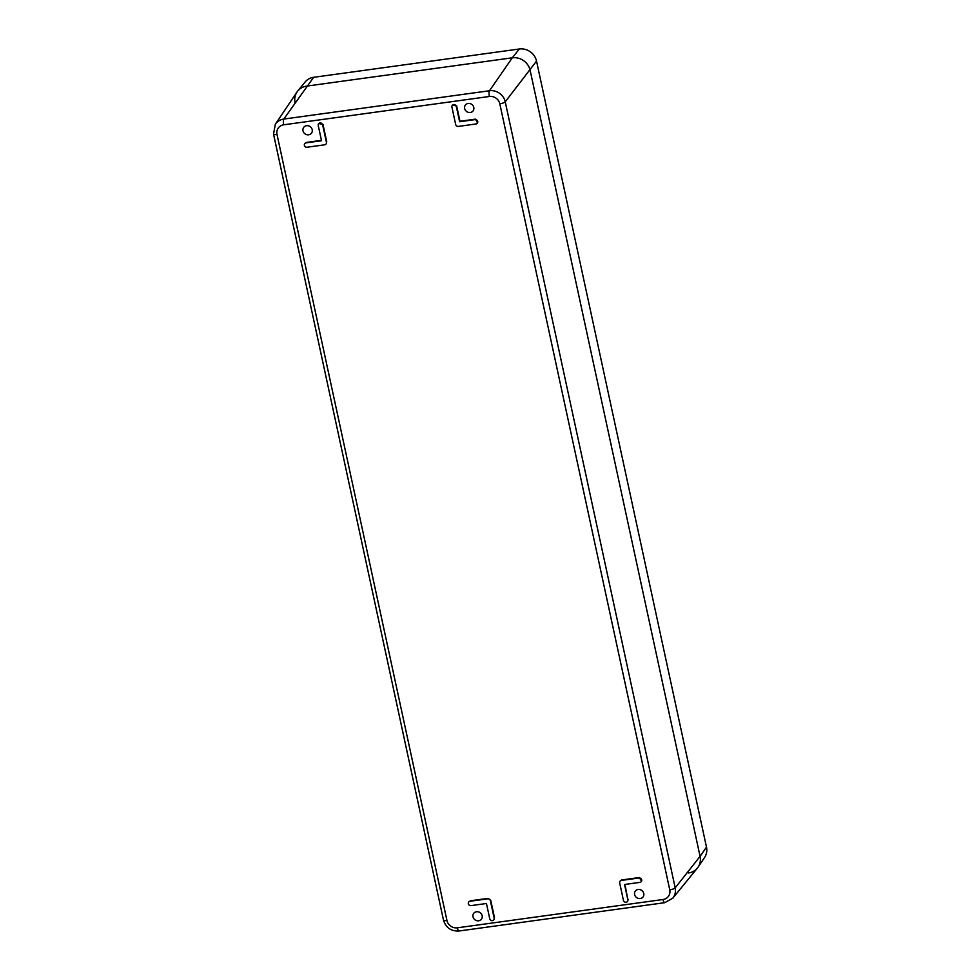 <?xml version="1.0" encoding="UTF-8"?>
<svg xmlns="http://www.w3.org/2000/svg" width="980" height="980" viewBox="0 0 980 980"><rect width="100%" height="100%" fill="white"/><g stroke="black" fill="none" stroke-linecap="round" stroke-linejoin="round"><path stroke-width="1.47" d="M275.343 124.24L273.518 134.04A4.631 1.201 167.8 0 0 277.009 134.468A8.992 8.33 36.6 0 1 283.735 124.803L489.412 96.481A4.631 1.262 -97.8 0 1 489.486 90.748L283.808 119.058A13.61 12.618 36.6 0 0 275.343 124.24L297.026 91.998A15.423 14.284 36.6 0 1 306.618 86.118A15.423 14.284 -143.4 0 0 297.761 91.005A15.423 14.284 -143.4 0 0 295.078 102.704M297.761 91.005L305.099 82.026A14.884 13.781 -143.4 0 1 313.637 77.31L519.314 49L512.295 57.808L306.618 86.118L512.295 57.808A15.423 14.284 36.6 0 1 530.131 70.34L700.075 856.385L530.131 70.34A15.423 14.284 -143.4 0 0 512.295 57.808L489.486 90.748A13.61 12.618 36.6 0 1 505.239 101.81L536.526 61.091L706.482 847.137L700.075 856.385A15.423 14.284 36.6 0 1 697.393 868.084L672.807 898.182A13.61 12.618 36.6 0 0 675.183 887.856L505.239 101.81A4.631 1.201 -12.2 0 1 499.812 103.794A8.992 8.33 36.6 0 0 489.412 96.481M636.069 890.33A4.863 4.496 36.6 0 1 642.941 897.092A4.863 4.496 36.6 0 1 635.15 891.31A4.863 4.496 36.6 0 1 636.069 890.33M466.113 104.284A4.863 4.496 36.6 0 1 472.985 111.046A4.863 4.496 36.6 0 1 465.194 105.264A4.863 4.496 36.6 0 1 466.113 104.284M474.467 912.576A4.863 4.496 36.6 0 1 481.339 919.338A4.863 4.496 36.6 0 1 473.548 913.556A4.863 4.496 36.6 0 1 474.467 912.576M304.523 126.53A4.863 4.496 36.6 0 1 311.395 133.292A4.863 4.496 36.6 0 1 303.592 127.51A4.863 4.496 36.6 0 1 304.523 126.53M326.218 143.754L326.757 141.855L322.984 124.387L318.77 123.554M321.44 140.336L306.458 142.406L304.915 143.447M477.542 122.929L475.398 119.144L459.975 121.263L456.668 105.987L452.454 105.154M493.969 919.608L494.508 917.709L490.723 900.24L488.052 898.366L470.425 900.792L468.881 901.845M624.971 884.426L627.849 899.775L624.542 884.487L639.965 882.368A2.315 2.144 -143.4 0 0 641.361 879.085A2.315 2.144 -143.4 0 0 639.021 877.994L621.394 880.42A2.315 2.144 -143.4 0 0 619.666 882.907L623.439 900.375A2.315 2.144 -143.4 0 0 627.494 901.453A2.315 2.144 -143.4 0 0 627.849 899.775M627.653 901.208L628.192 899.309M641.508 881.314L639.364 877.529L621.737 879.954L620.193 881.008M321.538 140.74L318.231 125.465A2.315 2.144 -143.4 0 1 320.864 123.027A2.315 2.144 -143.4 0 1 322.641 124.852L326.413 142.321A2.315 2.144 -143.4 0 1 324.686 144.807L307.046 147.233A2.315 2.144 -143.4 0 1 304.719 143.668A2.315 2.144 -143.4 0 1 306.103 142.872L321.538 140.74M458.371 126.408L475.998 123.97A2.315 2.144 -143.4 0 0 477.395 120.699A2.315 2.144 -143.4 0 0 475.055 119.609L459.632 121.728L456.325 106.453A2.315 2.144 -143.4 0 0 452.258 105.374A2.315 2.144 -143.4 0 0 451.915 107.053L455.688 124.521A2.315 2.144 -143.4 0 0 458.371 126.408M487.709 898.832L470.082 901.257A2.315 2.144 -143.4 0 0 468.673 904.528A2.315 2.144 -143.4 0 0 471.025 905.618L486.448 903.499L489.755 918.787A2.315 2.144 -143.4 0 0 493.81 919.853A2.315 2.144 -143.4 0 0 494.153 918.174L490.38 900.706A2.315 2.144 -143.4 0 0 487.709 898.832L488.052 898.366M688.536 872.96A15.423 14.284 -143.4 0 0 698.128 867.092L704.596 857.476A14.884 13.781 -143.4 0 0 706.482 847.137M536.526 61.091A14.884 13.781 -143.4 0 0 519.314 49M698.128 867.092A15.423 14.284 -143.4 0 0 700.075 856.385L675.183 887.856A4.631 1.201 -12.2 0 1 669.757 889.84L499.812 103.794M283.735 124.803A4.631 1.262 -97.8 0 1 283.808 119.058L313.637 77.31M669.757 889.84A8.992 8.33 36.6 0 1 663.031 899.505L457.354 927.815A4.631 1.262 82.2 0 0 459.02 931L664.697 902.69L672.807 898.182M663.031 899.505A4.631 1.262 82.2 0 0 664.697 902.69M457.354 927.815A8.992 8.33 36.6 0 1 446.954 920.514A4.631 1.201 167.8 0 1 443.475 920.085C445.863 927.717 451.057 931.355 459.02 931M277.009 134.468L446.954 920.514M273.518 134.04L443.475 920.085"/></g></svg>
